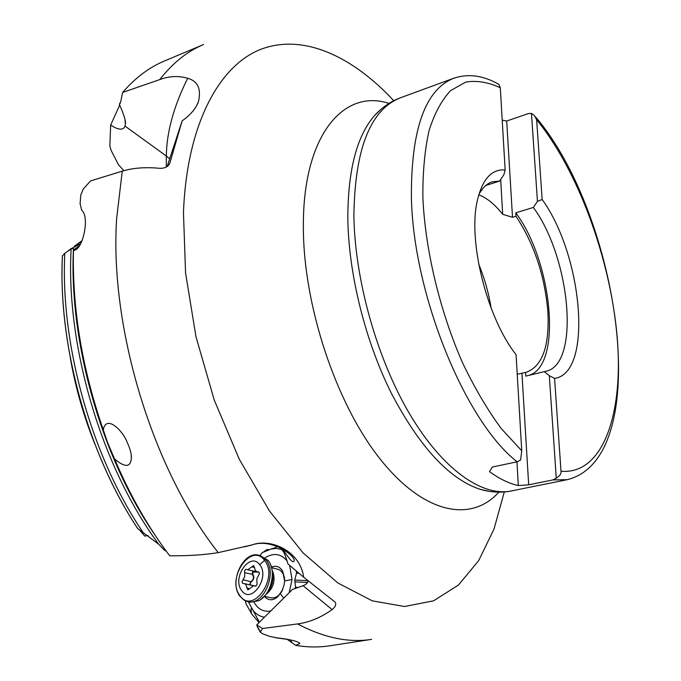<?xml version="1.0" encoding="UTF-8"?>
<svg xmlns="http://www.w3.org/2000/svg" width="681" height="681" viewBox="0 0 681 681"><rect width="100%" height="100%" fill="white"/><g stroke="black" fill="none" stroke-linecap="round" stroke-linejoin="round"><path stroke-width="1.02" d="M259.052 622.553L251.757 614.066L251.383 612.909C250.642 608.533 250.974 607.452 252.387 609.648C255.664 613.93 259.674 616.45 264.441 617.224M245.356 600.812L246.088 603.945L251.757 614.066M148.083 535.453L144.789 536.092L139.494 529.937M137.766 528.618L158.716 544.255L164.811 550.563L166.13 551.006M137.775 528.652C87.985 453.835 57.945 345.003 62.397 255.996L64.806 253.298C60.192 344.322 91.399 456.049 142.678 531.87M123.908 170.659L118.485 164.785L111.054 150.263L109.854 145.751L110.654 125.083L119.728 105.061M246.667 601.323L248.352 601.732L259.401 622.204M307.863 580.544C308.152 582.553 306.552 584.281 303.079 585.72L292.532 589.405L256.763 624.817L262.5 628.512L260.278 632.138L262.636 633.79L269.582 636.377L277.124 637.901C290.583 639.45 298.15 641.323 299.853 643.519L295.69 645.358L286.931 639.178M295.137 588.682L295.486 587.167L298.21 587.584M298.916 573.206L296.465 573.359L294.788 580.016L295.486 587.167M296.465 573.359L296.201 570.908M259.844 555.466L262.381 552.58L270.927 549.116L275.865 548.426L281.423 549.329M270.706 611.019C263.573 612.134 258.005 609.214 254.022 602.259M265.25 557.662C273.83 552.521 281.168 553.67 287.254 561.118M289.646 565.358L292.021 579.488L289.229 592.683M262.798 552.444L266.995 549.507L269.276 549.644M120.35 102.933L119.337 104.253L120.699 101.767L122.606 92.454L159.729 79.609C169.016 76.068 178.328 75.625 187.667 78.264C197.813 81.141 201.406 88.922 198.452 101.614C195.932 108.526 190.493 114.944 182.133 120.877L169.884 162.98C168.403 166.658 165.006 168.437 159.694 168.318C145.462 166.956 132.982 167.901 122.248 171.152L90.513 180.933L83.21 189.114L80.775 195.081L80.103 203.781L81.686 210.208C89.935 216.762 82.971 248.369 74.859 250.063L73.429 250.88L73.48 248.182L71.139 248.931L64.806 253.298M295.69 645.358C307.565 647.333 318.938 647.469 329.791 645.784L371.63 639.357C348.834 643.009 324.147 637.876 297.588 623.941L262.5 628.512M114.544 458.943L107.53 442.42L103.274 429.839C106.193 413.929 123.006 431.124 126.862 441.611C130.258 449.034 131.748 454.593 131.331 458.279C130.548 467.507 124.946 467.728 114.544 458.943C130.148 495.615 148.535 527.894 169.697 555.781C188.331 555.934 204.513 554.887 218.226 552.623L252.353 544.851C269.446 538.271 299.895 549.916 303.7 577.258L334.992 601.995C336.55 604.158 335.597 606.694 332.132 609.606C320.887 617.565 309.37 622.34 297.588 623.941M73.429 250.88C72.263 309.395 82.214 369.042 103.274 429.839M159.729 79.609C172.744 62.958 187.352 51.271 203.551 44.537L164.53 60.949C149.241 67.325 135.272 77.821 122.606 92.454M298.44 587.499L297.478 587.388M276.341 547.303L270.102 549.363M280.589 547.745L281.653 549.78C283.245 550.231 285.339 554.947 287.961 563.936L303.7 577.258M256.763 624.817L257.793 627.695M528.848 375.359C562.608 365.833 552.674 262.04 515.789 212.83L516.002 216.235C534.023 243.67 544.647 275.311 547.847 311.157C549.661 345.693 542.57 366.029 526.558 372.158L521.935 373.265L528.677 484.829L518.309 485.544C509.116 483.57 499.505 478.922 489.477 471.61L492.337 467.055L517.143 461.778L520.607 459.99L521.748 450.762L516.07 354.631C487.298 318.597 467.915 241.917 477.134 201.482C482.114 179.409 491.452 168.897 505.157 169.952L500.297 87.772L498.884 84.41C483.34 75.421 468.307 73.361 453.776 78.23C425.276 89.569 411.145 129.067 411.392 196.715C412.967 294.047 465.353 421.854 517.143 461.778M528.677 484.829L552.904 479.918L567.222 479.679C655.829 457.828 619.472 215.026 535.632 117.004M478.743 194.851C486.779 197.796 494.764 204.291 502.68 214.319L500.68 179.495M516.947 461.82L518.309 485.544M502.212 120.171L506.698 121.022L512.512 217.307L502.68 214.319M506.698 121.022L528.345 113.591L531.469 113.361L537.445 201.321L533.351 207.441L515.789 212.83M481.85 189.735L481.297 190.501M516.002 216.235L512.512 217.307M491.146 308.187C488.711 293.034 484.566 278.359 478.709 264.168M481.876 190.314L481.441 190.297M505.157 169.952L503.88 174.711L499.641 181.052L485.732 185.521M525.596 372.362L525.826 376.099L545.787 371.29C580.467 364.658 570.644 257.997 533.351 207.441M544.289 371.588L549.303 375.691L556.266 478.207L552.904 479.918M531.469 113.361L534.347 115.472L536.619 119.66L542.161 199.507C582.927 255.75 593.262 373.307 554.572 378.389L561.008 471.218C561.382 473.618 559.799 475.942 556.266 478.207M499.641 181.052L492.244 181.81C486.83 183.564 482.344 187.871 478.777 194.74M549.303 375.691L554.572 378.389M542.161 199.507L537.445 201.321M517.228 374.252L521.935 373.265M119.337 104.253C124.112 115.004 126.113 121.661 125.338 124.223L125.015 126.07C123.244 130.488 118.46 130.156 110.654 125.083M167.168 166.522L182.133 120.877M81.473 241.108L81.975 240.785M81.763 241.244L74.186 246.326L80.307 243.934M70.373 249.152L80.349 243.909M277.295 569.137C281.508 570.193 283.96 573.657 284.632 579.531M270.195 597.654L271.098 597.867C275.201 598.318 278.776 596.173 281.815 591.423M264.5 596.496C268.263 600.685 272.621 600.838 277.584 596.956L281.857 591.346L284.122 584.834L284.607 580.91L282.675 571.231C279.908 566.626 276.197 565.256 271.532 567.12M260.108 555.551L268.118 560.429C276.835 570.491 271.149 595.007 258.669 600.744L250.523 602.225L249.11 601.902M259.725 564.728C270.348 577.267 251.221 604.677 241.746 590.631C231.489 578.058 250.072 551.159 259.725 564.728L264.534 560.335C251.28 541.914 226.015 578.527 239.967 595.722C252.889 615.028 279.159 577.454 264.534 560.335M246.803 569.452L245.671 569.435L244.649 570.661L244.717 576.415L242.027 581.991L242.632 583.353L244.871 583.77L245.943 584.698L247.867 589.916L253.715 585.651L255.324 586.205L256.533 585.43L257.086 583.762L256.771 579.003L259.487 573.393L258.874 572.023L256.873 571.725L255.494 570.678L253.587 565.536L247.714 569.818L246.803 569.452M253.485 571.265L252.447 571.98L252.506 574.653C254.132 577.488 253.579 579.82 250.838 581.659L251.059 582.042C249.425 583.608 249.586 584.681 251.536 585.26L253.707 585.643M244.564 572.687L252.872 574.415C254.566 577.13 253.962 579.676 251.059 582.042M258.15 572.049L252.762 572.142L252.872 574.415M257.512 571.887L247.714 569.818M244.547 583.643L252.872 585.651M242.887 579.727L250.838 581.659L250.021 584.962M70.254 357.695C75.438 387.395 83.652 416.219 94.906 444.157M251.238 613.368L251.383 612.909M278.503 638.02L286.948 639.187M290.481 639.876L292.115 642.821M158.716 544.255C101.758 467.634 65.657 346.271 71.139 248.931M78.936 246.045L73.437 250.08C69.224 342.696 101.435 456.338 153.574 532.874M122.248 171.152L116.647 218.541C109.386 327.833 152.876 470.026 218.226 552.623M307.531 582.493L294.711 581.846M307.889 580.689L294.788 580.016M393.754 100.703C352.392 56.157 303.351 33.343 261.053 49.219C219.095 65.419 186.798 124.521 183.461 212.549L185.564 272.987L195.975 336.703L214.243 400.036L239.286 459.258L269.514 511.056L303.045 552.853L337.895 583.004L372.243 600.838L404.531 606.507L433.55 600.829L458.449 585.047L478.683 560.616L493.997 529.086L504.306 491.946M303.079 585.72L332.132 609.606M256.941 625.66L260.338 631.713M244.309 546.903L252.353 544.851M388.97 103.41C343.692 88.411 302.977 135.136 303.36 226.015C303.036 304.373 335.665 402.897 379.683 458.458C423.752 514.334 471.363 522.974 498.824 492.133M381.479 108.883L374.49 115.617C356.801 136.004 347.914 170.224 347.829 218.269C348.527 273.532 365.016 340.321 391.141 392.843C419.411 446.779 449.06 478.939 480.096 489.316L489.571 491.401M380.619 109.624L374.49 115.617C382.067 107.334 390.69 101.401 400.351 97.817C370.353 109.726 354.869 148.935 353.89 215.468C354.724 279.678 377.053 358.989 409.877 414.337C442.778 469.745 482.31 496.994 511.448 490.941L567.222 479.679M500.297 87.772C488.226 82.154 476.7 80.264 465.71 82.112L450.72 90.522C441.807 99.903 434.597 113.233 429.09 130.505C424.748 149.88 422.671 172.242 422.867 197.584C425.216 250.106 439.909 311.396 462.748 363.22C474.717 388.144 487.528 409.902 501.173 428.477L521.748 450.762M561.008 471.218C603.4 475.083 624 412.66 617.046 335.597C610.091 258.244 577.897 170.199 536.619 119.66M166.275 167.066L166.334 156.034L125.015 126.07M169.705 158.792L166.334 156.034C166.598 132.361 173.706 106.44 187.667 78.264M169.671 163.576L169.884 162.98M283.713 598.139L280.402 593.772M292.021 579.488L284.607 580.91M272.664 571.299C275.592 579.735 273.805 587.107 267.292 593.415M265.973 559.876L258.533 555.143C243.032 550.92 228.714 582.519 239.993 596.326L243.764 599.935L248.352 601.732C263.785 605.443 277.482 572.874 265.973 559.876M254.651 567.52L251.842 566.813M258.865 572.014L258.048 571.81M255.375 586.196L254.668 586.026M249.578 588.69L246.786 588.026M287.178 639.357L275.524 637.731M137.928 528.856C87.977 453.75 57.987 345.156 62.422 255.775M73.48 248.182C68.67 341.819 101.818 458.33 155.089 535.181M119.626 104.006L119.984 103.58M299.529 642.941L299.853 643.519M332.771 600.182L334.992 601.995M257.358 626.929L260.278 632.138M282.445 548.699C292.251 563.919 293.145 561.433 293.537 561.663C298.916 558.556 272.681 537.249 251.927 544.996M284.505 549.925L283.143 549.856M511.448 490.941C501.335 492.95 490.882 492.406 480.096 489.316L488.447 491.222M400.351 97.817L453.776 78.23M125.338 124.223L125.057 120.248M198.452 101.614L196.358 106.151M75.787 249.391L74.859 250.063M81.448 241.065L76.612 244.598M71.343 248.446L68.364 250.625M131.331 458.279L131.212 455.078M277.584 596.956L282.879 589.371M284.581 578.297L282.675 571.231M271.098 597.867L264.654 596.352M278.257 569.384L271.736 567.716M260.721 599.501C266.722 594.087 269.846 590.606 270.076 589.074L272.409 582.808C272.528 577.011 275.201 579.991 270.749 565.162M250.523 602.225L248.352 601.732M259.129 572.287L257.197 571.81M255.681 586.12L254.039 585.728"/></g></svg>

